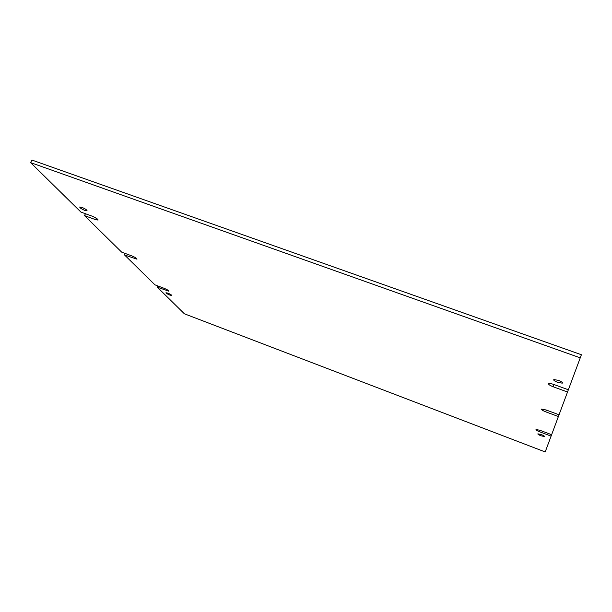 <?xml version="1.0" encoding="UTF-8"?>
<svg xmlns="http://www.w3.org/2000/svg" width="612" height="612" viewBox="0 0 612 612"><rect width="100%" height="100%" fill="white"/><g stroke="black" fill="none" stroke-linecap="round" stroke-linejoin="round"><path stroke-width="0.92" d="M541.352 434.589C543.693 435.537 544.718 436.195 544.435 436.555L540.977 435.782C538.644 434.834 537.619 434.183 537.894 433.816L541.352 434.589M558.374 380.343C561.533 381.613 562.833 382.554 562.275 383.166L557.731 382.378C554.587 381.123 553.286 380.182 553.837 379.562L558.374 380.343M81.817 207.33C85.175 208.746 86.927 209.908 87.088 210.811L84.961 210.467C81.626 209.059 79.874 207.904 79.698 207.001L81.817 207.33M167.879 293.133C170.365 294.181 171.651 294.961 171.735 295.489L169.83 295.076C167.351 294.035 166.066 293.255 165.974 292.727L167.879 293.133M551.619 434.704L545.2 451.947L184.388 313.795L157.338 287.204L168.843 291.182C168.751 290.547 167.221 289.606 164.253 288.359L154.935 284.84L124.557 254.975L125.284 253.467M124.557 254.975L136.996 259.182C136.874 258.394 135.145 257.3 131.802 255.893L121.643 252.121L84.51 215.608L85.443 213.733M84.51 215.608L95.579 219.654L98.05 220.06C97.882 219.058 95.893 217.757 92.083 216.151L80.922 212.081L30.6 162.616L580.245 357.852L551.626 434.704L540.113 430.351L536.02 429.456C535.684 429.892 536.9 430.68 539.677 431.804L540.205 430.389M580.245 357.852L581.4 354.738L31.923 160.053L30.6 162.616M157.338 287.204L157.919 285.972M558.389 416.543L545.667 411.799C542.538 410.545 541.199 409.642 541.651 409.091L546.202 410.009L559.039 414.783M567.523 392.001L553.164 386.761C549.591 385.33 548.107 384.267 548.712 383.571C549.614 383.303 551.328 383.609 553.852 384.481L568.357 389.767M551.091 436.119L539.677 431.804M553.164 386.761L554.005 384.535M95.579 219.654L96.291 218.224M134.64 258.731L135.221 257.522M166.594 290.708L167.076 289.675M545.667 411.799L546.325 410.055M562.275 383.166L562.443 382.707"/></g></svg>
